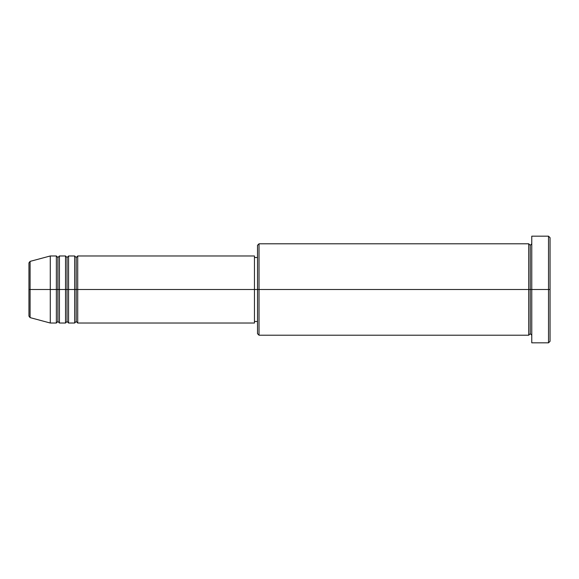 <?xml version="1.0" encoding="UTF-8"?>
<svg xmlns="http://www.w3.org/2000/svg" width="579" height="579" viewBox="0 0 579 579"><rect width="100%" height="100%" fill="white"/><g stroke="black" fill="none" stroke-linecap="round" stroke-linejoin="round"><path stroke-width="0.43" stroke-dasharray="2.9 2.17" d="M28.95 316.134L28.95 289.5L28.95 316.134L28.95 289.5L30.079 289.5L30.079 317.61L30.079 289.5L50.279 289.5L50.279 323.024L50.279 289.5L56.373 289.5L56.373 255.976L56.373 289.5L59.427 289.5L59.427 255.976L59.427 289.5L65.521 289.5L65.521 255.976L65.521 289.5L68.568 289.5L68.568 255.976L68.568 289.5L74.662 289.5L74.662 255.976L74.662 289.5L77.709 289.5L77.709 255.976L77.709 289.5L254.456 289.5L254.456 323.024L254.456 289.5L259.023 289.5L259.023 335.212L259.023 289.5L528.721 289.5L528.721 243.788L528.721 289.5L531.768 289.5L531.768 243.788L531.768 289.5L531.768 243.788L531.768 289.5L550.05 289.5L550.05 341.306L550.05 237.694L550.05 289.5L548.523 289.5L548.523 342.826L548.523 289.5L531.768 289.5L531.768 236.174L531.768 342.826L531.768 243.788L531.768 335.212L531.768 289.5L531.768 335.212L531.768 289.5L531.768 335.212L531.768 289.5L530.241 289.5L530.241 245.315L530.241 333.685L530.241 289.5L528.721 289.5L528.721 335.212M77.709 323.024L77.709 289.5L76.182 289.5L76.182 257.503L76.182 321.497L76.182 289.5L74.662 289.5L74.662 323.024M68.568 323.024L68.568 289.5L67.041 289.5L67.041 257.503L67.041 321.497L67.041 289.5L65.521 289.5L65.521 323.024M59.427 323.024L59.427 289.5L57.9 289.5L57.9 257.503L57.9 321.497L57.9 289.5L56.373 289.5L56.373 323.024M257.503 333.685L257.503 289.5L257.503 333.685M528.721 243.788L528.721 289.5L257.503 289.5L257.503 257.503L257.503 295.746L257.503 245.315L257.503 289.5L254.456 289.5L254.456 321.497L254.456 255.976L254.456 321.497L254.456 257.503L254.456 289.5L77.709 289.5L77.709 255.976M30.079 317.61L30.079 261.39M65.521 255.976L65.521 289.5L59.427 289.5L59.427 255.976M56.373 255.976L56.373 289.5L50.279 289.5L50.279 255.976L50.279 289.5L28.95 289.5L28.95 262.866M548.523 236.174L548.523 289.5L548.523 236.174M259.023 289.5L259.023 243.788L259.023 289.5M257.503 295.746L257.503 321.497L257.503 295.746M74.662 255.976L74.662 289.5L68.568 289.5L68.568 255.976M528.721 289.5L528.721 335.212L528.721 289.5M530.241 289.5L530.241 333.685L530.241 289.5M56.373 289.5L56.373 323.024L56.373 289.5M59.427 289.5L59.427 323.024L59.427 289.5M57.9 289.5L57.9 321.497L57.9 289.5M65.521 289.5L65.521 323.024L65.521 289.5M68.568 289.5L68.568 323.024L68.568 289.5M67.041 289.5L67.041 321.497L67.041 289.5M74.662 289.5L74.662 323.024L74.662 289.5M77.709 289.5L77.709 323.024L77.709 289.5M76.182 289.5L76.182 321.497L76.182 289.5M28.95 289.5L28.95 262.866L28.95 289.5M30.079 289.5L30.079 261.39L30.079 289.5"/><path stroke-width="0.87" d="M28.95 289.5L28.95 316.134L28.95 289.5L28.95 316.134L30.079 317.61L30.079 289.5L30.079 317.61L30.079 289.5L28.95 289.5L28.95 262.866L28.95 289.5L50.279 289.5L30.079 289.5L30.079 261.39L30.079 289.5L30.079 261.39L28.95 262.866L28.95 289.5M531.768 335.212L530.241 333.685L528.721 335.212L528.721 243.788L528.721 289.5L530.241 289.5L530.241 245.315L530.241 289.5L530.241 245.315L530.241 289.5L531.768 289.5L531.768 342.826L531.768 236.174L531.768 289.5L548.523 289.5L548.523 342.826L548.523 289.5L550.05 289.5L550.05 237.694L550.05 341.306L550.05 289.5L259.023 289.5L259.023 335.212L259.023 289.5L254.456 289.5L254.456 323.024L254.456 289.5L77.709 289.5L77.709 255.976L77.709 289.5L76.182 289.5L76.182 257.503L76.182 289.5L74.662 289.5L74.662 255.976L74.662 289.5L68.568 289.5L68.568 255.976L68.568 289.5L67.041 289.5L67.041 257.503L67.041 289.5L65.521 289.5L65.521 255.976L65.521 289.5L59.427 289.5L59.427 255.976L59.427 289.5L57.9 289.5L57.9 257.503L57.9 289.5L56.373 289.5L56.373 255.976L56.373 289.5L50.279 289.5L50.279 323.024L50.279 289.5L56.373 289.5L56.373 255.976L50.279 255.976L50.279 289.5L50.279 255.976L30.079 261.39M77.709 323.024L76.182 321.497L74.662 323.024L74.662 289.5L76.182 289.5L76.182 257.503L76.182 321.497L76.182 289.5L76.182 321.497L76.182 289.5L77.709 289.5L77.709 323.024L254.456 323.024M68.568 323.024L67.041 321.497L65.521 323.024L65.521 289.5L67.041 289.5L67.041 257.503L67.041 321.497L67.041 289.5L67.041 321.497L67.041 289.5L68.568 289.5L68.568 323.024L74.662 323.024M59.427 323.024L57.9 321.497L56.373 323.024L56.373 289.5L57.9 289.5L57.9 257.503L57.9 321.497L57.9 289.5L57.9 321.497L57.9 289.5L59.427 289.5L59.427 323.024L65.521 323.024M56.373 255.976L57.9 257.503L59.427 255.976L59.427 289.5L65.521 289.5L65.521 255.976L67.041 257.503L68.568 255.976L68.568 289.5L74.662 289.5L74.662 255.976L76.182 257.503L77.709 255.976L77.709 289.5L254.456 289.5L254.456 255.976L254.456 289.5L257.503 289.5L257.503 333.685L257.503 245.315L257.503 289.5L528.721 289.5L528.721 243.788L259.023 243.788L259.023 289.5L259.023 243.788L257.503 245.315M548.523 289.5L548.523 236.174L548.523 289.5M528.721 289.5L528.721 335.212L528.721 289.5M530.241 289.5L530.241 333.685L530.241 289.5M56.373 289.5L56.373 323.024L56.373 289.5M59.427 289.5L59.427 323.024L59.427 289.5M65.521 289.5L65.521 323.024L65.521 289.5M68.568 289.5L68.568 323.024L68.568 289.5M74.662 289.5L74.662 323.024L74.662 289.5M77.709 289.5L77.709 323.024L77.709 289.5M528.721 335.212L259.023 335.212L257.503 333.685M531.768 342.826L548.523 342.826L550.05 341.306M528.721 243.788L530.241 245.315L531.768 243.788M257.503 321.497L254.456 321.497M56.373 323.024L50.279 323.024L30.079 317.61M65.521 255.976L59.427 255.976M550.05 237.694L548.523 236.174L531.768 236.174M257.503 257.503L254.456 257.503M254.456 255.976L77.709 255.976M74.662 255.976L68.568 255.976"/></g></svg>
